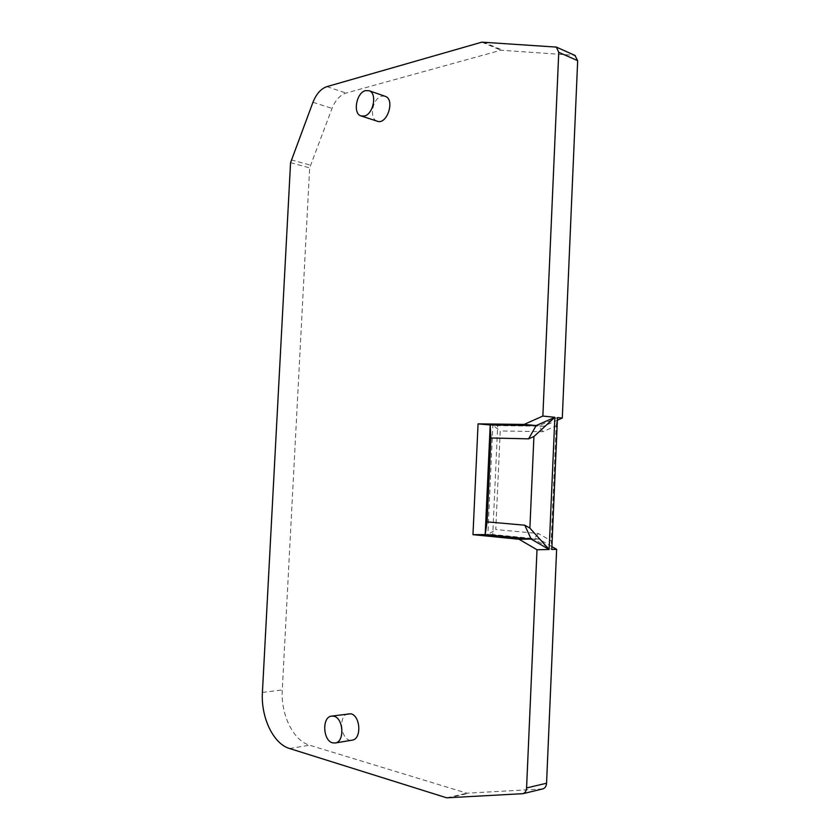 <?xml version="1.0" encoding="UTF-8"?>
<svg xmlns="http://www.w3.org/2000/svg" width="840" height="840" viewBox="0 0 840 840"><rect width="100%" height="100%" fill="white"/><g stroke="black" fill="none" stroke-linecap="round" stroke-linejoin="round"><path stroke-width="0.63" stroke-dasharray="4.2 3.15" d="M384.909 96.201L381.717 96.191C372.54 98.039 368.75 118.787 377.139 121.16M348.327 713.654C337.376 714.882 341.05 742.276 351.96 740.198M556.154 425.891L557.487 417.554L538.839 425.786L492.849 425.187L487.872 534.566L533.862 539.091L551.786 549.433L551.187 540.813L538.419 533.526L495.768 529.526L500.231 430.941L542.871 431.687L556.154 425.891L551.187 540.813M551.912 546.62L538.713 539.038L492.755 534.534L497.7 425.628L543.648 426.237L557.382 420.2M543.648 426.237L538.839 425.786L542.871 431.687M542.63 788.939L466.904 793.202L309.593 745.206C293.213 740.618 280.655 714.389 282.272 689.986L309.656 167.874L332.02 108.413C335.391 100.17 340.053 95.056 346.006 93.072L500.955 50.221L574.907 55.377M492.755 534.534L487.872 534.566L495.768 529.526M538.713 539.038L533.862 539.091L538.419 533.526M497.7 425.628L492.849 425.187L500.231 430.941M522.091 793.821L542.105 789.012M448.004 797.99L468.206 793.37M326.928 86.625L346.006 93.072M481.866 42.157L500.955 50.221M483.147 42.011L502.236 50.075M554.894 46.694L573.815 55.146M446.702 797.822L466.904 793.202M289.558 748.514L309.593 745.206M262.416 692.38L282.272 689.986M290.567 162.677L309.656 167.874M291.165 159.852L310.254 165.091M312.963 102.26L332.02 108.413"/><path stroke-width="1.26" d="M574.907 55.377L577.678 60.69L562.286 418.047L557.487 417.554L551.786 549.433L556.637 549.339L546.557 783.226C546.325 786.219 545.129 788.099 542.976 788.855L522.963 793.674C525.126 792.908 526.333 790.997 526.575 787.952L537.002 549.749L519.036 539.259L472.973 534.67L478.065 423.864L524.139 424.421L542.85 416.062L554.862 417.291L549.129 549.497L529.883 528.119L533.914 436.538L528.601 438.848L490.906 437.987L487.084 521.871L524.78 525.21L529.883 528.119M522.963 793.674L446.702 797.822L289.558 748.514C273.231 743.799 260.767 717.15 262.416 692.38L290.567 162.677L312.963 102.26C316.334 93.88 320.985 88.673 326.928 86.625L481.866 42.157L556.353 47.093L558.758 52.311L542.85 416.062M361.316 116.036L377.139 121.16C386.883 125.454 395.451 99.593 385.287 96.338L384.909 96.201M351.96 740.198L352.286 740.145C361.82 739 360.486 715.606 350.826 713.779L331.695 716.079M524.139 424.421L536.193 425.544L554.862 417.291L533.914 436.538M537.002 549.749L549.129 549.497L531.195 539.123L524.78 525.21M557.382 420.2L562.286 418.047M519.036 539.259L531.195 539.123L485.195 534.587L487.084 521.871M472.973 534.67L485.195 534.587L490.193 424.956L490.906 437.987M556.637 549.339L551.912 546.62M478.065 423.864L490.193 424.956L536.193 425.544L528.601 438.848M365.568 90.615C356.391 92.526 352.59 113.558 360.959 115.92L364.276 116.046C373.38 114.419 377.465 93.251 369.128 90.741L365.568 90.615M332.556 742.833L335.318 742.98C344.841 741.836 343.55 718.126 333.9 716.247L331.401 716.121C321.877 717.066 322.865 740.607 332.556 742.833M526.575 787.952L546.557 783.226M558.758 52.311L577.678 60.69M575.264 55.545L556.353 47.093M369.128 90.741L385.287 96.338M335.318 742.98L352.286 740.145"/></g></svg>
